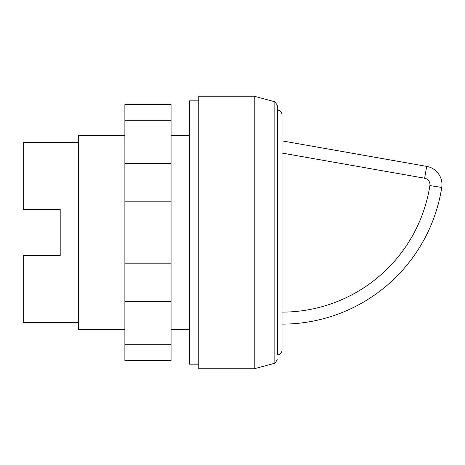 <?xml version="1.0" encoding="UTF-8"?>
<svg xmlns="http://www.w3.org/2000/svg" width="465" height="465" viewBox="0 0 465 465"><rect width="100%" height="100%" fill="white"/><g stroke="black" fill="none" stroke-linecap="round" stroke-linejoin="round"><path stroke-width="0.7" d="M198.782 364.147L189.54 364.147L189.54 100.853L198.782 100.853M282.023 126.718L282.023 338.282M277.314 110.089L277.402 110.089C280.209 110.362 281.744 111.902 282.023 114.71L282.023 350.29C281.744 353.098 280.209 354.638 277.402 354.911L277.314 105.247L274.838 101.759L274.838 363.241L254.21 368.768L198.782 368.768L198.782 96.232L254.21 96.232L254.21 368.768M274.838 101.759L254.21 96.232M189.54 329.505L171.068 329.505M124.876 329.505L78.678 329.505L78.678 135.495L124.876 135.495M189.54 135.495L171.068 135.495M78.678 322.576L23.25 322.576L23.25 255.599L60.206 255.599L60.206 209.401L60.206 255.599M78.678 142.424L23.25 142.424L23.25 209.401L60.206 209.401M426.701 166.389L424.621 178.217A6.469 6.469 0 0 1 429.887 185.587L441.75 187.442A161.675 161.675 0 0 1 282.023 324.122A161.675 161.675 0 0 0 441.75 187.442A18.478 18.478 0 0 0 426.701 166.389L282.023 140.878M282.023 122.103L282.023 232.5M124.876 120.29L124.876 360.526L171.068 360.526L171.068 104.474L124.876 104.474L124.876 120.29L171.068 120.29M124.876 344.71L171.068 344.71M124.876 301.349L171.068 301.349M124.876 263.161L171.068 263.161M124.876 201.839L171.068 201.839M124.876 163.651L171.068 163.651M277.402 110.089L277.402 354.911M429.887 185.587A149.66 149.66 0 0 1 282.023 312.114M282.023 153.072L424.621 178.217M441.75 187.442A161.675 161.675 0 0 1 282.023 324.122M274.838 363.241L277.314 359.753"/></g></svg>
